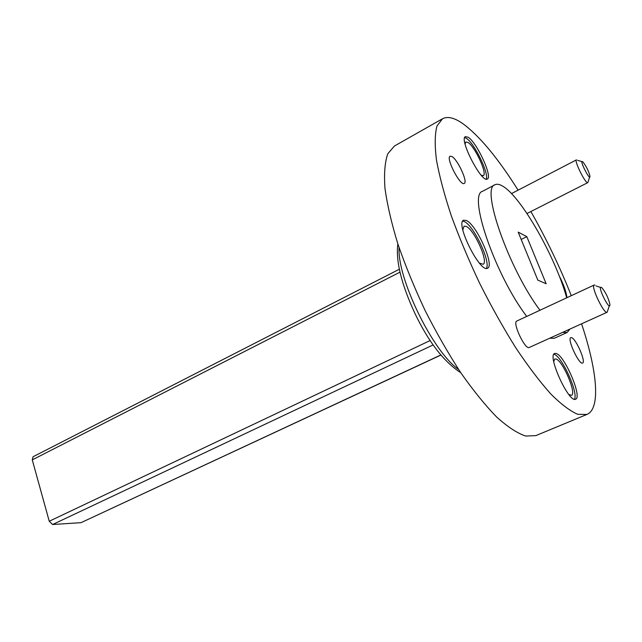 <?xml version="1.0" encoding="UTF-8"?>
<svg xmlns="http://www.w3.org/2000/svg" width="642" height="642" viewBox="0 0 642 642"><rect width="100%" height="100%" fill="white"/><g stroke="black" fill="none" stroke-linecap="round" stroke-linejoin="round"><path stroke-width="0.96" d="M440.869 355.082L81.028 522.668L440.797 354.986M399.926 272.184L32.269 459.873L33.063 456.743L399.276 269.271M32.269 459.873L49.249 521.248L430.172 340.525M433.157 344.923L52.62 524.514L49.249 521.248M52.62 524.514L81.028 522.668M601.345 287.399C596.643 285.337 610.462 312.806 609.9 304.404C608.552 298.337 605.944 292.864 602.084 287.961L601.345 287.399M609.362 305.785L607.123 312.261C604.066 314.516 590.455 285.851 594.179 285.024L594.982 285.112M582.743 161.8C578.546 158.638 590.359 182.127 589.966 176.173C588.594 170.908 586.226 166.15 582.872 161.904L582.743 161.8M589.677 176.991L587.815 182.609C585.753 184.415 573.836 160.476 576.484 159.842L511.489 193.603M594.179 285.024L516.794 321.04C512.075 322.364 525.156 350.171 529.241 347.474L607.123 312.261M486.339 268.364C491.106 262.233 473.692 225.35 464.246 221.546L462.738 221.073M466.325 220.471L463.604 220.19C454.969 222.951 480.232 273.548 487.559 268.187C494.942 265.82 476.565 224.644 466.325 220.471M479.341 263.035L483.049 264.279C488.963 262.409 474.31 229.579 466.164 226.377L464.03 226.177L462.818 229.924M566.934 297.703C566.34 292.062 563.732 284.711 559.118 275.659M574.405 399.244C578.787 393.249 561.533 355.443 553.95 354.312L553.829 354.288M555.964 353.421L554.664 353.453C546.952 355.259 568.989 403.489 575.601 399.196C582.615 397.358 564.262 354.729 555.964 353.421M568.796 394.453L571.444 395.328C577.062 393.883 562.432 359.913 555.836 358.974L554.824 359.014L553.725 361.502M486.195 179.11C489.228 173.637 474.261 142.909 466.301 138.271L464.704 137.532M468.146 137.252L465.426 136.626C458.677 138.873 481.789 183.532 487.326 179.014C492.928 177.216 476.894 142.38 468.146 137.252M481.227 175.226L483.257 175.651C487.743 174.231 474.96 146.456 468.002 142.476L465.859 141.994L465.057 143.96M451.912 156.536L450.122 156.207C445.484 157.828 460.354 186.469 464.238 183.443C468.106 182.176 457.746 159.585 451.912 156.536M571.524 337.636L570.818 337.628C566.806 338.599 579.188 365.298 582.599 363.019C586.25 362.136 575.93 338.527 571.524 337.636M526.809 236.649L518.182 232.107L537.819 280.121L546.157 283.764L526.809 236.649L521.184 239.45M566.685 297.816C555.571 257.29 521.36 196.869 502.782 186.212C499.548 184.246 496.948 183.756 494.966 184.76C480.521 187.649 508.729 268.717 539.962 310.255M562.585 332.395L567.135 332.484L569.976 329.057M494.966 184.76L482.583 191.284C467.625 194.478 495.239 275.306 526.721 316.418M549.68 338.238L554.375 338.246L567.135 332.484M518.102 190.176C497.783 157.884 479.261 135.639 462.529 123.425C454.207 117.687 447.538 116.138 442.515 118.762L436.969 126.009C434.835 134.018 434.658 145.301 436.44 159.882C439.409 176.205 444.384 194.895 451.358 215.945C459.391 237.941 468.885 260.5 479.823 283.644C491.347 306.499 503.312 327.853 515.719 347.707C528.045 366.149 539.729 381.565 550.772 393.947C561.172 404.308 570.192 411.105 577.816 414.339L586.94 414.427C601 408.593 597.108 370.346 581.564 323.817M571.3 295.673C559.848 266.871 546.374 238.824 530.878 211.531M442.515 118.762L394.421 146.023L387.768 153.815C384.871 162.105 383.932 173.581 384.959 188.226C387.198 204.557 391.5 223.127 397.863 243.936C405.359 265.611 414.419 287.768 425.06 310.391C436.367 332.7 448.268 353.461 460.763 372.697C473.266 390.505 485.264 405.319 496.764 417.123C507.694 426.938 517.316 433.246 525.638 436.054L535.877 435.605L586.94 414.427M399.083 247.611C397.101 278.427 433.085 352.097 458.613 369.479M397.847 243.864C395.649 260.917 401.346 284.109 414.925 313.432C428.623 342.058 443.919 361.831 460.804 372.753M600.663 287.488L596.081 285.947M582.045 161.664L577.599 160.331M587.815 182.609L526.994 213.505"/></g></svg>
